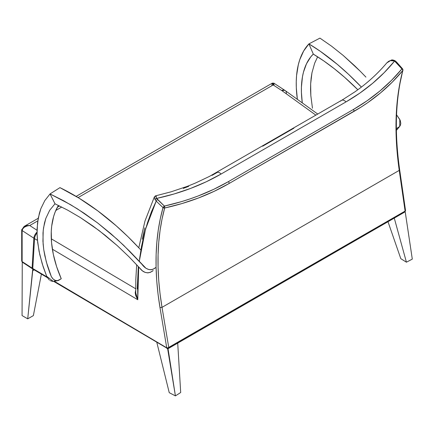 <?xml version="1.0" encoding="UTF-8"?>
<svg xmlns="http://www.w3.org/2000/svg" width="434" height="434" viewBox="0 0 434 434"><rect width="100%" height="100%" fill="white"/><g stroke="black" fill="none" stroke-linecap="round" stroke-linejoin="round"><path stroke-width="0.65" d="M387.996 221.72L400.804 258.669L406.425 262.196L412.3 259.12L406.425 262.196L394.126 217.597L404 211.895A1.481 0.857 -120 0 0 404.645 212.069A1.481 0.857 60 0 1 404 211.895L394.126 217.597L406.425 262.196L400.804 258.669L387.996 221.72M402.139 213.457L404.645 212.069L402.139 213.457M405.188 211.7L412.3 259.12L405.188 211.7M167.622 348.648L175.407 395.884L169.244 392.683L156.837 342.453L169.244 392.683L175.407 395.884L180.696 392.515L175.407 395.884L168.029 348.627L167.47 348.638M177.69 342.724L180.696 392.515L177.69 342.724M167.383 348.475L167.66 348.345A1.481 0.754 -59.4 0 1 167.139 348.507M402.66 68.995L401.889 68.957L391.457 80.431L379.848 91.048L367.121 100.759L353.347 109.504A1.481 0.857 60 0 1 353.927 111.43C373.197 100.27 389.482 86.643 402.774 70.541C395.119 99.511 393.936 132.793 399.237 170.383L162.012 307.343L160.043 293.753L158.725 280.413L158.074 267.371L158.079 254.671L158.746 242.346L160.07 230.443L162.05 218.98L164.719 207.799A1.481 0.911 -176.6 0 1 163.01 207.615L164.67 208.011L181.933 203.573L198.479 197.991L214.19 191.302L229.016 183.544L360.985 107.149L367.782 102.625L380.596 92.838L392.276 82.129L402.774 70.541L399.177 87.131L396.904 104.849L396.139 117.229L395.992 130.01L396.459 143.16L397.544 156.631L405.101 211.087L168.029 347.813L166.737 347.818L159.994 307.619L166.737 347.818L54.212 281.205L166.737 347.818A1.481 0.684 -9.5 0 0 168.755 347.536L162.012 307.343L399.237 170.383L405.101 211.087L168.755 347.536A1.481 0.857 60 0 1 168.777 347.862L166.737 347.818L166.982 348.453A1.481 0.754 -59.4 0 0 167.66 348.345A1.481 0.857 60 0 0 168.468 348.459L168.777 347.862A1.481 0.857 60 0 1 168.468 348.459L168.05 348.621M32.734 268.982L32.724 270.707L34.21 269.861L32.724 270.707L27.716 318.838L22.063 315.572L22.259 262.136L22.063 315.572L27.716 318.838L33.375 315.599L41.387 274.109L33.375 315.599L27.716 318.838L32.734 268.982M32.583 268.803L22.617 262.293L32.583 268.803M313.299 54.076L308.927 43.888L319.934 38.116L308.927 43.888L319.934 38.116L308.927 43.888L313.299 54.076L310.733 56.914L306.475 63.809L303.464 72.174L302.449 76.851L301.429 87.06L301.429 92.534L302.286 102.907A89.024 48.429 62.3 0 1 313.299 54.076M312.458 108.223L310.831 95.61L312.458 108.223M310.565 89.588L310.831 95.61L310.663 83.773L310.565 89.588M311.129 78.163L310.663 83.773L311.959 72.82L311.129 78.163M314.666 63.18L311.959 72.82L314.666 63.18L317.634 56.816L314.666 63.18M297.361 99.348A101.279 55.096 62.3 0 1 308.927 43.888L313.326 54.136A209.009 113.703 62.3 0 1 357.833 89.757L344.645 77.339L334.272 68.697L323.813 60.95L313.326 54.136L308.927 43.888A223.119 121.374 62.3 0 1 361.408 87.082L348.551 74.312L337.354 64.389L320.335 51.32L308.927 43.888L303.67 50.957L299.753 59.724L298.326 64.682L296.568 75.619L296.254 81.532L296.308 87.701L297.361 99.348M331.587 46.199L319.934 38.116L331.587 46.199L343.169 55.416L331.587 46.199M354.659 65.762L343.169 55.416L360.323 71.317L354.659 65.762M365.927 77.116L360.323 71.317L365.927 77.116M396.372 128.681L399.719 126.44L399.801 119.513L396.562 114.804L400.197 120.321L400.804 123.278L400.452 125.133L399.508 126.695L396.351 128.692M396.231 130.384L397.468 129.229L398.228 127.71M399.719 126.44L396.394 130.276M50.04 193.938L59.952 187.634L50.04 193.938L59.952 187.634L50.04 193.938L44.794 200.617L50.04 193.938L55.042 203.823L67.737 210.175L80.355 217.559L92.887 225.978L105.207 235.347L117.251 245.622L128.925 256.716L142.33 270.778L144.978 272.324L147.81 272.899L150.359 272.34L153.175 270.577C145.233 276.718 139.623 267.816 140.166 268.57L128.925 256.716L117.251 245.622L99.082 230.552L80.355 217.559L67.737 210.175L55.042 203.823L50.04 193.938L63.776 200.828L77.436 208.862L97.683 222.989L117.305 239.394L129.891 251.465L145.949 268.277L148.927 269.585L150.945 269.78L152.779 269.373L155.849 267.501C147.858 273.892 141.744 263.888 141.994 264.36L123.657 245.324L110.838 233.676L97.683 222.989L84.239 213.306L70.617 204.702L50.04 193.938L54.993 203.774L50.04 193.938M57.342 280.771L61.248 278.747L56.599 266.579L53.344 254.465L51.548 242.682L51.255 231.496L51.679 226.212L53.642 216.409L55.178 211.944L58.416 205.407A89.024 54.228 -122.4 0 0 61.248 278.747L58.357 280.516L55.693 280.614L53.203 279.143L51.331 276.599L46.302 261.886L43.774 249.794L43.112 244L42.993 232.966L43.546 227.785L45.83 218.394L49.677 210.3L54.993 203.774L49.677 210.3L45.83 218.394L44.49 222.93L43.221 230.335L42.933 241.174L43.774 249.794L44.838 255.767L47.36 265.586L49.894 273.035L51.402 276.746L52.877 278.818L54.771 280.25L57.342 280.771L53.143 281.335L46.682 276.301L42.196 263.72L39.093 251.454L37.389 239.584L37.069 233.845L37.112 228.333L38.268 218.004L40.861 208.656L44.794 200.617L40.861 208.656L39.385 213.192L37.514 223.049L37.069 233.845L37.682 242.514L39.738 254.481L43.188 266.845L46.682 276.301M55.129 280.814L55.406 280.782M55.313 280.521L54.993 280.641M49.362 280.038L46.986 276.968M53.61 281.259L52.433 281.351L50.105 280.565M140.882 250.038A223.119 135.907 -122.4 0 0 59.952 187.634L78.934 198.083L97.726 210.826L116.079 225.691L127.949 236.687L139.444 248.481M166.786 348.214L166.982 348.453A1.481 0.754 -59.4 0 1 166.737 347.818A1.481 0.911 3.4 0 0 168.777 347.862A1.481 0.857 -120 0 0 168.755 347.536L162.012 307.343C155.887 270.23 156.772 237.116 164.67 208.011C188.291 202.808 209.741 194.654 229.016 183.544L353.927 111.43A1.481 0.857 -120 0 0 353.347 109.504L228.436 181.618L213.68 189.343L198.034 196.016L189.891 198.951L181.575 201.609L164.388 206.074L156.685 198.414L174.029 193.987L190.542 188.443L206.242 181.786L221.107 174.018L283.57 137.963L346.017 101.898L359.884 93.082L372.594 83.333L384.171 72.662L394.593 61.058L402.41 69.418L402.795 70.346A1.481 0.911 3.4 0 0 402.98 69.945A1.481 0.911 -176.6 0 1 402.795 70.346A1.481 0.955 -140.4 0 0 401.889 68.957C388.68 84.896 372.502 98.415 353.347 109.504L228.436 181.618A1.481 0.857 60 0 1 229.016 183.544A1.481 0.857 -120 0 0 228.436 181.618C209.248 192.669 187.895 200.817 164.388 206.074L157.569 199.559A1.481 0.434 133.7 0 0 156.191 201.099L151.52 211.58L147.517 222.642L144.18 234.262L141.517 246.447L139.547 259.114M135.696 288.778L51.277 238.803L135.696 288.778M38.214 218.291L24.141 226.418L26.919 225.517L29.74 225.517L37.053 230.291L29.74 225.517L37.791 220.868L29.74 225.517L24.125 226.429M55.785 210.479L61.742 207.04L55.785 210.479M273.952 83.317L273.198 84.956L78.12 197.584L273.198 84.956L281.785 90.565A11.854 7.275 -176.6 0 1 282.214 90.858L315.892 115.162L282.214 90.858A5.924 3.364 -54.2 0 1 285.398 90.717A5.924 3.364 -54.2 0 1 286.337 93.256M21.722 230.031A1.481 0.857 0 0 0 21.7 230.183L21.711 229.863A1.481 0.911 3.4 0 0 22.139 230.552L33.863 238.212A17.778 10.915 3.4 0 0 34.536 238.629L37.454 240.36L34.536 238.629A17.778 10.915 -176.6 0 1 33.863 238.212L32.1 268.093L22.134 261.583L22.134 230.79A4.443 2.566 60 0 1 22.139 230.552L33.863 238.212L32.1 268.093A17.778 10.915 3.4 0 0 32.772 268.516L46.953 276.908L32.772 268.516L34.536 238.629L32.772 268.516A1.481 0.754 120.6 0 0 33.011 269.151A1.481 0.754 -59.4 0 1 32.772 268.516A17.778 10.915 -176.6 0 1 32.1 268.093A1.481 0.797 123.2 0 0 32.338 268.733A1.481 0.797 -56.8 0 1 32.1 268.093L22.134 261.583L22.134 230.79A1.481 0.857 180 0 1 21.7 230.183A1.481 0.857 0 0 0 22.134 230.79A4.443 2.566 60 0 1 22.139 230.552L22.134 230.552A1.481 0.911 -176.6 0 1 21.711 229.863A1.481 0.911 -176.6 0 1 22.145 229.266M395.998 128.893L396.497 142.102L397.598 155.632M159.994 307.619L158.019 293.954L156.712 280.538L156.083 267.409L156.126 254.622L156.853 242.205L158.242 230.215L160.298 218.665L163.01 207.615L156.191 201.099L163.01 207.615A1.481 0.434 -46.3 0 1 164.388 206.074A1.481 0.678 77.5 0 1 164.719 207.799A1.481 0.678 77.5 0 1 164.67 208.011A1.481 1.042 -164.3 0 1 163.01 207.615A1.481 0.911 3.4 0 0 164.719 207.799L164.388 206.074L163.01 207.615C154.846 236.959 153.842 270.29 159.994 307.619L162.012 307.343L159.994 307.619M138.696 266.948L137.692 285.805L137.762 299.742L52.362 249.187L137.762 299.742L135.766 295.662L135.202 292.798L135.701 290.172L135.533 294.87L137.762 299.742L138.696 266.948M293.905 128.193L262.673 146.22M217.646 172.206L211.998 175.407M188.687 186.349L183.294 188.416M144.885 227.823L142.211 239.21M138.338 266.557L137.236 288.908M405.172 210.159L405.54 210.582L405.101 211.087A1.481 0.662 -8.2 0 0 405.535 210.517L399.671 169.813C394.354 132.175 395.439 98.985 402.931 70.232A1.481 1.058 -165.3 0 1 402.774 70.541A1.481 0.955 -140.4 0 0 402.795 70.346L402.953 69.928M401.889 68.957A1.481 0.521 -41.5 0 1 402.611 68.876A1.481 0.521 -41.5 0 1 402.6 69.288A1.481 0.911 -176.6 0 1 402.98 69.945L402.611 68.876L396.481 61.959A1.481 0.521 138.5 0 0 395.765 62.04L401.889 68.957M399.616 170.052L399.237 170.383L399.676 169.878L399.307 169.455M168.468 348.459L404.814 212.009A1.481 0.857 -120 0 0 405.101 211.087L404.814 212.009L404 211.895M47.339 277.63L33.011 269.151L22.373 262.217A1.481 0.797 -56.8 0 1 22.134 261.583A1.481 0.797 123.2 0 0 22.373 262.217L21.7 260.98A1.481 0.857 0 0 0 22.134 261.583L21.727 260.812M21.814 260.65L22.107 260.389M271.885 85.08L272.319 83.133L273.198 84.956L281.785 90.565A5.924 3.19 -56.8 0 1 284.753 90.272A5.924 3.19 123.2 0 0 281.785 90.565A11.854 7.275 -176.6 0 1 282.214 90.858A5.924 3.364 125.8 0 1 285.404 90.722L317.769 114.077M391.837 60.315L392.488 60.31M396.481 61.959L394.994 60.706L394.593 61.058L395.765 62.04A1.481 0.521 -41.5 0 1 396.481 61.953A1.481 0.521 -41.5 0 1 396.475 62.371M272.216 83.252L272.78 83.572L273.198 84.956L273.881 83.171L273.979 85.156M394.593 61.058L392.813 60.38L390.931 60.402L388.625 61.313L386.759 62.952L390.199 60.581L394.593 61.058C381.459 77.149 365.265 90.76 346.017 101.898A5.924 3.423 -120 0 0 341.547 100.346A5.924 3.423 60 0 1 346.017 101.898L221.107 174.018A5.924 3.423 -120 0 0 216.637 172.461A5.924 3.423 60 0 1 221.107 174.018C201.832 185.117 180.36 193.255 156.685 198.414C155.312 195.691 155.198 195.083 156.349 196.58M340.744 101.133A5.924 3.423 60 0 1 341.547 100.346M22.139 230.552C22.774 227.714 25.308 226.033 29.74 225.517L26.919 226.011L24.483 227.145L22.801 228.74L22.139 230.552M215.834 173.253A5.924 3.423 60 0 1 216.637 172.461M33.863 238.212A5.924 3.19 -56.8 0 1 37.042 232.082A5.924 3.19 123.2 0 0 33.863 238.212M155.584 195.864L156.685 198.414A1.481 0.716 151.9 0 0 155.014 199.564L156.685 198.414L157.569 199.559A1.481 0.434 -46.3 0 0 156.191 201.099L155.014 199.564L156.191 201.099L145.482 229.385L139.276 261.344M34.536 238.629A5.924 3.005 -59.4 0 1 37.053 232.955A5.924 3.005 120.6 0 0 34.536 238.629M394.994 60.706C393.296 59.963 392.076 59.756 391.343 60.082L386.786 62.919C377.694 73.693 367.077 83.328 354.941 91.824L342.876 99.57L209.476 176.394L195.208 183.153L187.173 186.392L171.104 191.812L155.611 195.843L154.417 196.786L155.014 199.564L154.368 196.906M135.755 293.259L136.298 296.221L137.762 299.742L135.739 292.809L135.815 279.469L136.677 264.756M53.523 281.292L167.768 348.659M402.931 70.232L402.98 69.945M404.814 212.009L405.535 210.517M21.7 260.98L21.7 230.183M76.14 196.396L272.324 83.127L273.881 83.171L285.404 90.722M57.369 207.235L59.566 205.96M24.141 226.418L21.711 229.863M138.788 247.776L144.983 220.993L154.417 196.786"/></g></svg>
